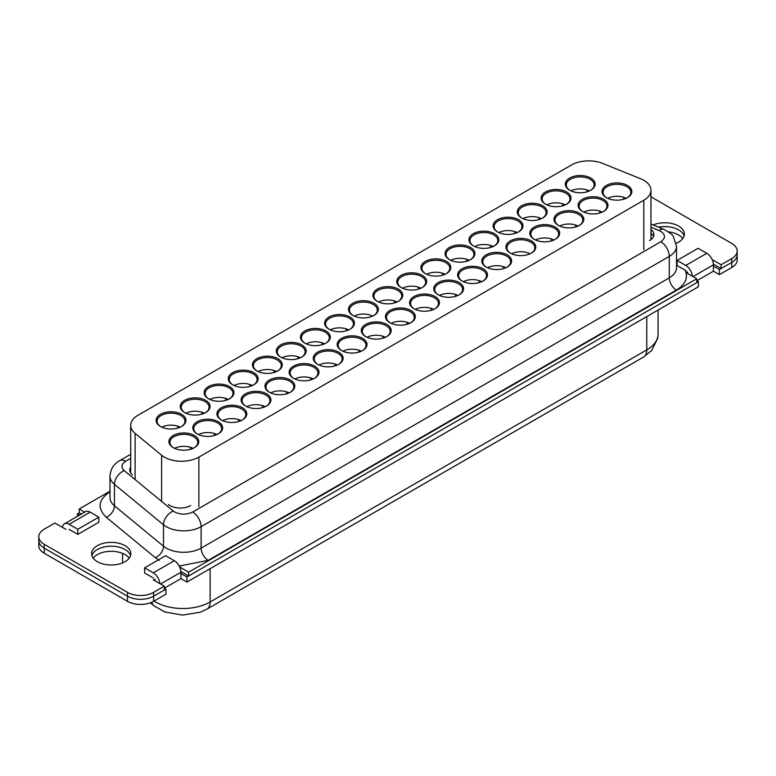 <?xml version="1.0" encoding="UTF-8"?>
<svg xmlns="http://www.w3.org/2000/svg" width="776" height="776" viewBox="0 0 776 776"><rect width="100%" height="100%" fill="white"/><g stroke="black" fill="none" stroke-linecap="round" stroke-linejoin="round"><path stroke-width="1.16" d="M358.774 352.149L358.774 350.18M490.577 247.466L490.577 245.488M262.705 407.613L262.705 405.644M586.918 191.847L586.918 189.877M455.366 296.384L455.366 294.414M177.704 428.1L177.704 426.131M322.069 344.757L322.069 342.779M238.552 421.562L238.552 419.583M418.4 289.138L418.4 287.168M286.587 393.83L286.587 391.851M514.731 233.518L514.731 231.549M297.916 358.696L297.916 356.727M390.192 322.865A13.929 8.041 180 0 1 386.448 317.374A13.929 8.041 180 0 1 390.532 311.69A13.929 8.041 180 0 1 410.232 311.69A13.929 8.041 180 0 1 414.306 317.374A13.929 8.041 180 0 1 410.572 322.865M409.612 323.33A13.929 8.041 0 0 0 391.143 323.33M366.039 336.803A13.929 8.041 180 0 1 362.295 331.313A13.929 8.041 180 0 1 366.379 325.629A13.929 8.041 180 0 1 386.079 325.629A13.929 8.041 180 0 1 390.163 331.313A13.929 8.041 180 0 1 386.419 336.803M385.468 337.279A13.929 8.041 0 0 0 366.99 337.279M341.896 350.742A13.929 8.041 180 0 1 338.152 345.262A13.929 8.041 180 0 1 342.235 339.568A13.929 8.041 180 0 1 361.936 339.568A13.929 8.041 180 0 1 366.01 345.262A13.929 8.041 180 0 1 362.276 350.742M361.315 351.218A13.929 8.041 0 0 0 342.846 351.218M318.005 364.536A13.929 8.041 180 0 1 314.261 359.045A13.929 8.041 180 0 1 322.865 351.615A13.929 8.041 180 0 1 338.045 353.361A13.929 8.041 180 0 1 342.129 359.045A13.929 8.041 180 0 1 338.385 364.536M337.434 365.011A13.929 8.041 0 0 0 318.955 365.011M293.861 378.475A13.929 8.041 180 0 1 290.117 372.994A13.929 8.041 180 0 1 298.721 365.564A13.929 8.041 180 0 1 313.902 367.3A13.929 8.041 180 0 1 317.976 372.994A13.929 8.041 180 0 1 314.231 378.475M313.281 378.95A13.929 8.041 0 0 0 294.812 378.95M269.709 392.413A13.929 8.041 180 0 1 265.964 386.933A13.929 8.041 180 0 1 274.568 379.503A13.929 8.041 180 0 1 289.749 381.249A13.929 8.041 180 0 1 293.832 386.933A13.929 8.041 180 0 1 290.088 392.413M289.138 392.889A13.929 8.041 0 0 0 270.659 392.889M245.827 406.207A13.929 8.041 180 0 1 242.083 400.726A13.929 8.041 180 0 1 250.687 393.296A13.929 8.041 180 0 1 265.867 395.032A13.929 8.041 180 0 1 269.941 400.726A13.929 8.041 180 0 1 266.197 406.207M265.246 406.682A13.929 8.041 0 0 0 246.778 406.682M221.674 420.155A13.929 8.041 180 0 1 217.93 414.665A13.929 8.041 180 0 1 222.014 408.981A13.929 8.041 180 0 1 241.714 408.981A13.929 8.041 180 0 1 245.798 414.665A13.929 8.041 180 0 1 242.054 420.155M241.103 420.621A13.929 8.041 0 0 0 222.625 420.621M197.531 434.094A13.929 8.041 180 0 1 193.787 428.604A13.929 8.041 180 0 1 202.391 421.174A13.929 8.041 180 0 1 217.571 422.92A13.929 8.041 180 0 1 221.645 428.604A13.929 8.041 180 0 1 217.901 434.094M216.95 434.56A13.929 8.041 0 0 0 198.481 434.56M160.826 426.693A13.929 8.041 180 0 1 157.082 421.203A13.929 8.041 180 0 1 165.686 413.773A13.929 8.041 180 0 1 180.866 415.519A13.929 8.041 180 0 1 184.95 421.203A13.929 8.041 180 0 1 181.206 426.693M180.255 427.169A13.929 8.041 0 0 0 161.777 427.169M173.64 447.888A13.929 8.041 180 0 1 169.895 442.398A13.929 8.041 180 0 1 178.499 434.967A13.929 8.041 180 0 1 193.68 436.713A13.929 8.041 180 0 1 197.764 442.398A13.929 8.041 180 0 1 194.019 447.888M193.069 448.353A13.929 8.041 0 0 0 174.59 448.353M184.979 412.754A13.929 8.041 180 0 1 181.235 407.264A13.929 8.041 180 0 1 189.829 399.834A13.929 8.041 180 0 1 205.019 401.58A13.929 8.041 180 0 1 209.093 407.264A13.929 8.041 180 0 1 205.349 412.754M204.398 413.22A13.929 8.041 0 0 0 185.93 413.22M281.048 357.29A13.929 8.041 180 0 1 277.304 351.8A13.929 8.041 180 0 1 281.378 346.115A13.929 8.041 180 0 1 301.088 346.115A13.929 8.041 180 0 1 305.162 351.8A13.929 8.041 180 0 1 301.418 357.29M300.467 357.755A13.929 8.041 0 0 0 281.998 357.755M329.344 329.402A13.929 8.041 180 0 1 325.6 323.922A13.929 8.041 180 0 1 329.674 318.228A13.929 8.041 180 0 1 349.384 318.228A13.929 8.041 180 0 1 353.458 323.922A13.929 8.041 180 0 1 349.714 329.402M348.764 329.878A13.929 8.041 0 0 0 330.295 329.878M305.191 343.341A13.929 8.041 180 0 1 301.447 337.861A13.929 8.041 180 0 1 310.051 330.43A13.929 8.041 180 0 1 325.231 332.176A13.929 8.041 180 0 1 329.315 337.861A13.929 8.041 180 0 1 325.571 343.341M324.62 343.816A13.929 8.041 0 0 0 306.142 343.816M233.013 385.022A13.929 8.041 180 0 1 229.269 379.532A13.929 8.041 180 0 1 237.863 372.102A13.929 8.041 180 0 1 253.054 373.848A13.929 8.041 180 0 1 257.128 379.532A13.929 8.041 180 0 1 253.383 385.022M252.433 385.488A13.929 8.041 0 0 0 233.964 385.488M257.157 371.074A13.929 8.041 180 0 1 253.412 365.593A13.929 8.041 180 0 1 262.016 358.163A13.929 8.041 180 0 1 277.197 359.909A13.929 8.041 180 0 1 281.281 365.593A13.929 8.041 180 0 1 277.536 371.074M276.586 371.549A13.929 8.041 0 0 0 258.107 371.549M353.225 315.609A13.929 8.041 180 0 1 349.481 310.128A13.929 8.041 180 0 1 358.085 302.698A13.929 8.041 180 0 1 373.266 304.435A13.929 8.041 180 0 1 377.349 310.128A13.929 8.041 180 0 1 373.605 315.609M372.655 316.084A13.929 8.041 0 0 0 354.176 316.084M208.86 398.961A13.929 8.041 180 0 1 205.116 393.471A13.929 8.041 180 0 1 213.72 386.041A13.929 8.041 180 0 1 228.901 387.787A13.929 8.041 180 0 1 232.984 393.471A13.929 8.041 180 0 1 229.24 398.961M228.289 399.436A13.929 8.041 0 0 0 209.811 399.436M522.005 218.172A13.929 8.041 180 0 1 518.261 212.682A13.929 8.041 180 0 1 526.856 205.252A13.929 8.041 180 0 1 542.046 206.998A13.929 8.041 180 0 1 546.12 212.682A13.929 8.041 180 0 1 542.375 218.172M522.956 218.648A13.929 8.041 180 0 1 541.425 218.648M377.64 301.524A13.929 8.041 180 0 1 373.896 296.034A13.929 8.041 180 0 1 377.97 290.35A13.929 8.041 180 0 1 397.681 290.35A13.929 8.041 180 0 1 401.755 296.034A13.929 8.041 180 0 1 398.01 301.524M378.591 301.99A13.929 8.041 180 0 1 397.06 301.99M473.709 246.05A13.929 8.041 180 0 1 469.965 240.57A13.929 8.041 180 0 1 478.559 233.139A13.929 8.041 180 0 1 493.749 234.886A13.929 8.041 180 0 1 497.823 240.57A13.929 8.041 180 0 1 494.079 246.05M474.66 246.525A13.929 8.041 180 0 1 493.129 246.525M497.852 232.111A13.929 8.041 180 0 1 494.108 226.631A13.929 8.041 180 0 1 502.712 219.201A13.929 8.041 180 0 1 517.893 220.937A13.929 8.041 180 0 1 521.976 226.631A13.929 8.041 180 0 1 518.232 232.111M498.803 232.587A13.929 8.041 180 0 1 517.282 232.587M425.675 273.782A13.929 8.041 180 0 1 421.931 268.302A13.929 8.041 180 0 1 426.005 262.618A13.929 8.041 180 0 1 445.715 262.618A13.929 8.041 180 0 1 449.789 268.302A13.929 8.041 180 0 1 446.045 273.782M426.625 274.258A13.929 8.041 180 0 1 445.094 274.258M401.522 287.731A13.929 8.041 180 0 1 397.778 282.241A13.929 8.041 180 0 1 401.861 276.557A13.929 8.041 180 0 1 421.562 276.557A13.929 8.041 180 0 1 425.646 282.241A13.929 8.041 180 0 1 421.901 287.731M402.472 288.197A13.929 8.041 180 0 1 420.951 288.197M449.818 259.844A13.929 8.041 180 0 1 446.074 254.363A13.929 8.041 180 0 1 454.678 246.933A13.929 8.041 180 0 1 469.858 248.669A13.929 8.041 180 0 1 473.942 254.363A13.929 8.041 180 0 1 470.198 259.844M450.769 260.319A13.929 8.041 180 0 1 469.247 260.319M545.887 204.379A13.929 8.041 180 0 1 542.143 198.899A13.929 8.041 180 0 1 550.747 191.459A13.929 8.041 180 0 1 565.927 193.205A13.929 8.041 180 0 1 570.011 198.899A13.929 8.041 180 0 1 566.267 204.379M546.837 204.854A13.929 8.041 180 0 1 565.316 204.854M606.735 197.841A13.929 8.041 180 0 1 603 192.351A13.929 8.041 180 0 1 611.595 184.921A13.929 8.041 180 0 1 626.775 186.667A13.929 8.041 180 0 1 630.859 192.351A13.929 8.041 180 0 1 627.115 197.841M607.695 198.307A13.929 8.041 180 0 1 626.164 198.307M570.04 190.44A13.929 8.041 180 0 1 566.296 184.95A13.929 8.041 180 0 1 574.89 177.52A13.929 8.041 180 0 1 590.08 179.266A13.929 8.041 180 0 1 594.154 184.95A13.929 8.041 180 0 1 590.41 190.44M570.99 190.906A13.929 8.041 180 0 1 589.459 190.906M582.854 211.625A13.929 8.041 180 0 1 579.109 206.144A13.929 8.041 180 0 1 587.713 198.714A13.929 8.041 180 0 1 602.894 200.451A13.929 8.041 180 0 1 606.968 206.144A13.929 8.041 180 0 1 603.233 211.625M583.804 212.1A13.929 8.041 180 0 1 602.273 212.1M558.701 225.573A13.929 8.041 180 0 1 554.966 220.083A13.929 8.041 180 0 1 563.56 212.653A13.929 8.041 180 0 1 578.741 214.399A13.929 8.041 180 0 1 582.825 220.083A13.929 8.041 180 0 1 579.08 225.573M559.651 226.039A13.929 8.041 180 0 1 578.13 226.039M534.557 239.512A13.929 8.041 180 0 1 530.813 234.022A13.929 8.041 180 0 1 539.417 226.592A13.929 8.041 180 0 1 554.597 228.338A13.929 8.041 180 0 1 558.672 234.022A13.929 8.041 180 0 1 554.937 239.512M535.508 239.988A13.929 8.041 180 0 1 553.977 239.988M510.666 253.306A13.929 8.041 180 0 1 506.922 247.816A13.929 8.041 180 0 1 515.526 240.385A13.929 8.041 180 0 1 530.706 242.131A13.929 8.041 180 0 1 534.79 247.816A13.929 8.041 180 0 1 531.046 253.306M511.617 253.771A13.929 8.041 180 0 1 530.095 253.771M486.523 267.245A13.929 8.041 180 0 1 482.779 261.755A13.929 8.041 180 0 1 491.383 254.324A13.929 8.041 180 0 1 506.563 256.07A13.929 8.041 180 0 1 510.637 261.755A13.929 8.041 180 0 1 506.903 267.245M487.474 267.72A13.929 8.041 180 0 1 505.942 267.72M462.37 281.184A13.929 8.041 180 0 1 458.626 275.703A13.929 8.041 180 0 1 462.709 270.009A13.929 8.041 180 0 1 482.41 270.009A13.929 8.041 180 0 1 486.494 275.703A13.929 8.041 180 0 1 482.75 281.184M463.32 281.659A13.929 8.041 180 0 1 481.799 281.659M438.488 294.977A13.929 8.041 180 0 1 434.744 289.487A13.929 8.041 180 0 1 438.828 283.803A13.929 8.041 180 0 1 458.529 283.803A13.929 8.041 180 0 1 462.603 289.487A13.929 8.041 180 0 1 458.858 294.977M439.439 295.452A13.929 8.041 180 0 1 457.908 295.452M414.335 308.916A13.929 8.041 180 0 1 410.591 303.435A13.929 8.041 180 0 1 414.675 297.741A13.929 8.041 180 0 1 434.376 297.741A13.929 8.041 180 0 1 438.459 303.435A13.929 8.041 180 0 1 434.715 308.916M415.286 309.391A13.929 8.041 180 0 1 433.765 309.391M389.833 310.478A14.919 8.614 180 0 1 410.931 310.478A14.919 8.614 180 0 1 410.931 322.661L410.931 322.661A14.919 8.614 180 0 1 389.833 322.661A14.919 8.614 180 0 1 389.833 310.478M365.68 324.416A14.919 8.614 180 0 1 386.778 324.416A14.919 8.614 180 0 1 386.778 336.6L386.778 336.6A14.919 8.614 180 0 1 365.68 336.6A14.919 8.614 180 0 1 365.68 324.416M341.537 338.365A14.919 8.614 180 0 1 362.635 338.365A14.919 8.614 180 0 1 362.635 350.539L362.635 350.539A14.919 8.614 180 0 1 341.537 350.539A14.919 8.614 180 0 1 341.537 338.365M317.646 364.332L317.646 364.332A14.919 8.614 180 0 1 317.646 352.149A14.919 8.614 180 0 1 338.743 352.149A14.919 8.614 180 0 1 338.743 364.332A14.919 8.614 180 0 1 317.646 364.332M293.503 378.271L293.503 378.271A14.919 8.614 180 0 1 293.503 366.097A14.919 8.614 180 0 1 314.6 366.097A14.919 8.614 180 0 1 314.6 378.271A14.919 8.614 180 0 1 293.503 378.271M269.35 392.22L269.35 392.22A14.919 8.614 180 0 1 269.35 380.036A14.919 8.614 180 0 1 290.447 380.036A14.919 8.614 180 0 1 290.447 392.22A14.919 8.614 180 0 1 269.35 392.22M245.468 406.003L245.468 406.003A14.919 8.614 180 0 1 245.468 393.83A14.919 8.614 180 0 1 266.566 393.83A14.919 8.614 180 0 1 266.566 406.003A14.919 8.614 180 0 1 245.468 406.003M221.315 407.769A14.919 8.614 180 0 1 242.413 407.769A14.919 8.614 180 0 1 242.413 419.952L242.413 419.952A14.919 8.614 180 0 1 221.315 419.952A14.919 8.614 180 0 1 221.315 407.769M197.172 433.891L197.172 433.891A14.919 8.614 180 0 1 197.172 421.707A14.919 8.614 180 0 1 218.269 421.707A14.919 8.614 180 0 1 218.269 433.891A14.919 8.614 180 0 1 197.172 433.891M160.467 426.49L160.467 426.49A14.919 8.614 180 0 1 160.467 414.316A14.919 8.614 180 0 1 181.565 414.316A14.919 8.614 180 0 1 181.565 426.49A14.919 8.614 180 0 1 160.467 426.49M173.281 447.684L173.281 447.684A14.919 8.614 180 0 1 173.281 435.501A14.919 8.614 180 0 1 194.378 435.501A14.919 8.614 180 0 1 194.378 447.684A14.919 8.614 180 0 1 173.281 447.684M184.62 412.551L184.62 412.551A14.919 8.614 180 0 1 184.62 400.368A14.919 8.614 180 0 1 205.708 400.368A14.919 8.614 180 0 1 205.708 412.551A14.919 8.614 180 0 1 184.62 412.551M280.689 344.903A14.919 8.614 180 0 1 301.786 344.903A14.919 8.614 180 0 1 301.786 357.086L301.786 357.086A14.919 8.614 180 0 1 280.689 357.086A14.919 8.614 180 0 1 280.689 344.903M328.985 317.025A14.919 8.614 180 0 1 350.073 317.025A14.919 8.614 180 0 1 350.083 329.199L350.083 329.199A14.919 8.614 180 0 1 328.985 329.199A14.919 8.614 180 0 1 328.985 317.025M304.832 343.147L304.832 343.147A14.919 8.614 180 0 1 304.832 330.964A14.919 8.614 180 0 1 325.93 330.964A14.919 8.614 180 0 1 325.93 343.147A14.919 8.614 180 0 1 304.832 343.147M232.654 384.818L232.654 384.818A14.919 8.614 180 0 1 232.654 372.635A14.919 8.614 180 0 1 253.742 372.635A14.919 8.614 180 0 1 253.752 384.818A14.919 8.614 180 0 1 232.654 384.818M256.798 370.88L256.798 370.88A14.919 8.614 180 0 1 256.798 358.696A14.919 8.614 180 0 1 277.895 358.696A14.919 8.614 180 0 1 277.895 370.88A14.919 8.614 180 0 1 256.798 370.88M352.867 315.415L352.867 315.415A14.919 8.614 180 0 1 352.867 303.232A14.919 8.614 180 0 1 373.964 303.232A14.919 8.614 180 0 1 373.964 315.415A14.919 8.614 180 0 1 352.867 315.415M208.501 398.757L208.501 398.757A14.919 8.614 180 0 1 208.501 386.584A14.919 8.614 180 0 1 229.599 386.584A14.919 8.614 180 0 1 229.599 398.757A14.919 8.614 180 0 1 208.501 398.757M521.647 217.969L521.647 217.969A14.919 8.614 180 0 1 521.647 205.786A14.919 8.614 180 0 1 542.744 205.786A14.919 8.614 180 0 1 542.744 217.969A14.919 8.614 180 0 1 521.647 217.969M377.281 289.138A14.919 8.614 180 0 1 398.369 289.138A14.919 8.614 180 0 1 398.379 301.321A14.919 8.614 180 0 1 398.369 301.321A14.919 8.614 180 0 1 377.281 301.321A14.919 8.614 180 0 1 377.281 289.138M473.35 245.856L473.35 245.856A14.919 8.614 180 0 1 473.35 233.673A14.919 8.614 180 0 1 494.448 233.673A14.919 8.614 180 0 1 494.448 245.856A14.919 8.614 180 0 1 473.35 245.856M497.494 231.908L497.494 231.908A14.919 8.614 180 0 1 497.494 219.734A14.919 8.614 180 0 1 518.591 219.734A14.919 8.614 180 0 1 518.591 231.908A14.919 8.614 180 0 1 497.494 231.908M425.316 261.405A14.919 8.614 180 0 1 446.413 261.405A14.919 8.614 180 0 1 446.413 273.589L446.413 273.589A14.919 8.614 180 0 1 425.316 273.589A14.919 8.614 180 0 1 425.316 261.405M401.163 275.344A14.919 8.614 180 0 1 422.26 275.344A14.919 8.614 180 0 1 422.26 287.527L422.26 287.527A14.919 8.614 180 0 1 401.163 287.527A14.919 8.614 180 0 1 401.163 275.344M449.459 259.64L449.459 259.64A14.919 8.614 180 0 1 449.459 247.466A14.919 8.614 180 0 1 470.557 247.466A14.919 8.614 180 0 1 470.557 259.64A14.919 8.614 180 0 1 449.459 259.64M545.528 204.175L545.528 204.175A14.919 8.614 180 0 1 545.528 192.002A14.919 8.614 180 0 1 566.625 192.002A14.919 8.614 180 0 1 566.625 204.175A14.919 8.614 180 0 1 545.528 204.175M606.376 197.637L606.376 197.637A14.919 8.614 180 0 1 606.376 185.454A14.919 8.614 180 0 1 627.474 185.454A14.919 8.614 180 0 1 627.474 197.637A14.919 8.614 180 0 1 606.376 197.637M569.681 190.236L569.681 190.236A14.919 8.614 180 0 1 569.681 178.053A14.919 8.614 180 0 1 590.778 178.053A14.919 8.614 180 0 1 590.778 190.236A14.919 8.614 180 0 1 569.681 190.236M582.495 211.431L582.495 211.431A14.919 8.614 180 0 1 582.495 199.248A14.919 8.614 180 0 1 603.592 199.248A14.919 8.614 180 0 1 603.592 211.431A14.919 8.614 180 0 1 582.495 211.431M558.342 225.37L558.342 225.37A14.919 8.614 180 0 1 558.342 213.187A14.919 8.614 180 0 1 579.439 213.187A14.919 8.614 180 0 1 579.439 225.37A14.919 8.614 180 0 1 558.342 225.37M534.198 239.309L534.198 239.309A14.919 8.614 180 0 1 534.198 227.125A14.919 8.614 180 0 1 555.296 227.125A14.919 8.614 180 0 1 555.296 239.309A14.919 8.614 180 0 1 534.198 239.309M510.307 253.102L510.307 253.102A14.919 8.614 180 0 1 510.307 240.919A14.919 8.614 180 0 1 531.405 240.919A14.919 8.614 180 0 1 531.405 253.102A14.919 8.614 180 0 1 510.307 253.102M486.164 267.041L486.164 267.041A14.919 8.614 180 0 1 486.164 254.868A14.919 8.614 180 0 1 507.262 254.868A14.919 8.614 180 0 1 507.262 267.041A14.919 8.614 180 0 1 486.164 267.041M462.011 268.806A14.919 8.614 180 0 1 483.108 268.806A14.919 8.614 180 0 1 483.108 280.98L483.108 280.98A14.919 8.614 180 0 1 462.011 280.98A14.919 8.614 180 0 1 462.011 268.806M438.13 282.6A14.919 8.614 180 0 1 459.227 282.6A14.919 8.614 180 0 1 459.227 294.773L459.227 294.773A14.919 8.614 180 0 1 438.13 294.773A14.919 8.614 180 0 1 438.13 282.6M413.977 296.539A14.919 8.614 180 0 1 435.074 296.539A14.919 8.614 180 0 1 435.074 308.722L435.074 308.722A14.919 8.614 180 0 1 413.977 308.722A14.919 8.614 180 0 1 413.977 296.539M640.559 178.722A24.415 14.094 180 0 1 643.818 180.294A24.415 14.094 180 0 1 650.967 190.266A24.415 14.094 180 0 1 643.818 200.227L198.869 457.122A24.415 14.094 180 0 1 161.612 455.24L135.121 433.386A24.415 14.094 180 0 1 130.708 425.306A24.415 14.094 180 0 1 137.856 415.344L571.456 164.997A24.415 14.094 180 0 1 602.719 163.426L640.559 178.722M394.509 302.931L394.509 300.952M310.74 379.881L310.74 377.912M599.732 213.031L599.732 211.062M190.518 449.294L190.518 447.315M431.214 310.322L431.214 308.353M346.212 330.809L346.212 328.84M249.882 386.429L249.882 384.459M334.883 365.942L334.883 363.973M407.07 324.271L407.07 322.302M538.874 219.579L538.874 217.61M503.401 268.651L503.401 266.682M466.696 261.25L466.696 259.281M274.035 372.49L274.035 370.511M623.613 199.248L623.613 197.279M382.917 338.21L382.917 336.241M225.738 400.368L225.738 398.398M442.543 275.199L442.543 273.22M575.579 226.98L575.579 225.011M201.847 414.161L201.847 412.192M479.248 282.59L479.248 280.621M551.435 240.919L551.435 238.95M214.409 435.501L214.409 433.532M562.765 205.786L562.765 203.816M678.651 229.9A19.604 11.32 0 0 0 658.533 227.174A19.604 11.32 180 0 1 678.651 229.9A19.604 11.32 180 0 1 684.112 235.991A19.604 11.32 0 0 0 678.651 229.9M653.111 224.982A19.604 11.32 180 0 1 678.651 226.078A19.604 11.32 180 0 1 684.393 234.08A19.604 11.32 180 0 1 676.216 243.266M125.072 549.505A19.604 11.32 0 0 0 105.274 546.721A19.604 11.32 0 0 0 91.888 555.597A19.604 11.32 180 0 1 105.274 546.721A19.604 11.32 180 0 1 125.072 549.505A19.604 11.32 180 0 1 130.533 555.597A19.604 11.32 0 0 0 125.072 549.505M97.349 561.688A19.604 11.32 180 0 1 91.607 553.686A19.604 11.32 180 0 1 103.712 543.229A19.604 11.32 180 0 1 125.072 545.683A19.604 11.32 180 0 1 130.814 553.686A19.604 11.32 180 0 1 118.718 564.133A19.604 11.32 180 0 1 97.349 561.688M190.663 505.545A14.666 8.468 180 0 1 169.915 505.545A14.666 8.468 180 0 1 168.266 504.419M109.988 491.218L79.22 508.988L84.671 512.131M65.97 529.426L54.892 523.034L44.213 529.193A18.498 10.68 0 0 0 38.8 536.74A18.498 10.68 0 0 0 44.213 544.296L127.468 592.36A18.498 10.68 0 0 0 153.629 592.36L164.299 586.19L153.231 579.808M712.135 259.553L721.108 264.732L731.787 258.563A18.498 10.68 0 0 0 737.2 251.017A18.498 10.68 0 0 0 731.787 243.46L650.967 196.803M731.787 258.563L731.787 262.385A18.498 10.68 0 0 0 737.2 254.838L737.2 259.95A18.498 10.68 0 0 1 731.787 267.507L719.4 274.646L719.4 269.534L731.787 262.385L721.108 268.554L721.108 264.732M721.108 268.554L713.387 264.102M685.004 270.106L686.003 272.551C687.672 279.282 684.461 285.122 676.352 290.069L208.181 560.359L179.188 566.043M127.468 592.36L127.468 596.181L44.213 548.118L127.468 596.181A18.498 10.68 0 0 0 153.629 596.181L164.299 590.022L164.299 586.19M38.8 536.74L38.8 540.571A18.498 10.68 0 0 0 44.213 548.118L44.213 544.296M81.354 514.052L79.22 512.81L79.22 508.988M696.78 278.768L696.78 282.6L188.626 575.976L188.626 572.154L696.78 278.768L686.003 272.551M180.905 571.524L188.626 575.976M179.663 566.975L188.626 572.154M132.434 474.873A14.666 8.468 180 0 1 129.786 470.014A14.666 8.468 180 0 1 130.708 467.065M650.967 229.531A14.666 8.468 180 0 1 653.887 234.594A14.666 8.468 180 0 1 649.59 240.589M653.508 236.505A14.666 8.468 0 0 0 650.967 233.353M130.708 470.886A14.666 8.468 0 0 0 130.164 471.924M151.708 602.263A15.656 10.476 -50.5 0 0 154.104 605.901L165.026 612.051L182.554 615.077L200.13 612.245L206.891 609.15L643.527 357.057A15.656 9.04 -120 0 0 646.767 349.898L210.131 601.982A15.656 9.04 60 0 1 206.891 609.15M682.793 238.542A19.604 11.32 0 0 0 678.651 235.012A19.604 11.32 0 0 0 668.572 231.908M129.223 558.148A19.604 11.32 0 0 0 125.072 554.617A19.604 11.32 0 0 0 93.207 558.148M165.918 589.091L165.918 594.203L153.629 601.303A18.498 10.68 0 0 1 127.468 601.303L127.468 596.181A18.498 10.68 0 0 0 153.629 596.181L165.918 589.091L164.299 588.159M160.525 584.018L180.934 572.232L180.934 573.503L186.929 576.956L698.39 281.669L696.78 280.737M693.007 276.595L713.416 264.81L713.416 266.081L719.4 269.534M731.787 267.507L731.787 262.385A18.498 10.68 0 0 0 737.2 254.838L737.2 251.017M79.22 512.81L77.522 513.79L79.656 515.031M44.213 553.23A18.498 10.68 0 0 1 38.8 545.683L38.8 540.571A18.498 10.68 0 0 0 44.213 548.118L44.213 553.23L127.468 601.303M153.279 577.975L144.608 572.96L144.608 567.848L153.279 572.853A9.399 5.422 60 0 1 159.895 583.649M154.492 579.08A3.133 1.804 60 0 1 155.413 581.059M62.526 527.438A9.399 5.422 60 0 1 64.447 523.81A9.399 5.422 60 0 1 69.142 524.275L77.813 529.29L77.813 534.402L69.142 529.387M77.813 534.402L98.824 522.267L98.824 517.155L90.152 512.15A9.399 5.422 -120 0 0 85.457 511.685L64.447 523.81M77.522 516.263L77.522 513.79M713.416 266.081L713.416 271.193L719.4 274.646M713.416 264.81A9.399 5.422 -120 0 0 706.771 253.306L698.099 248.291L677.089 260.426L685.761 265.431A9.399 5.422 60 0 1 692.376 276.227M685.761 270.543L677.089 265.537L677.089 260.426M687.895 273.637A3.133 1.804 -120 0 0 686.964 271.658M186.929 576.956L186.929 582.078L698.39 286.78L698.39 281.669M180.934 573.503L180.934 578.615L186.929 582.078M180.934 572.232A9.399 5.422 -120 0 0 174.29 560.728L165.618 555.723L144.608 567.848M696.838 280.767L713.416 271.193M164.357 588.189L180.934 578.615M98.824 517.155L77.813 529.29M135.121 433.386L135.121 479.587M161.612 501.432L161.612 455.24M643.818 200.227L643.818 249.659M198.869 506.544L198.869 457.122M106.263 517.252A9.991 6.683 -50.5 0 0 114.45 505.787L114.45 484.35A24.657 14.24 180 0 1 109.988 476.183L109.988 497.62A24.657 14.24 0 0 0 114.45 505.787L163.494 546.226A9.991 6.683 -50.5 0 1 155.307 557.682L106.263 517.252C96.951 508.173 98.251 499.637 110.153 491.635M173.291 511.054L174.707 512.034C180.692 514.837 186.686 514.837 192.671 512.034A11.96 6.906 60 0 1 201.12 526.681A24.657 14.24 180 0 1 166.258 526.681A24.657 14.24 180 0 1 163.494 524.78A11.96 8.002 -50.5 0 1 173.291 511.054L124.247 470.625A11.96 8.002 -50.5 0 0 114.45 484.35L163.494 524.78L163.494 546.226A24.657 14.24 0 0 0 166.258 548.128A24.657 14.24 0 0 0 201.12 548.128A9.991 5.762 -120 0 0 208.181 560.359M159.196 560.359L155.307 557.682M676.507 261.871L677.089 262.22M650.967 227.252L659.134 230.559A11.96 5.597 -68 0 1 663.616 229.23C669.901 232.703 673.151 235.157 673.345 236.612L676.507 246.322A24.657 14.24 180 0 1 669.29 256.39L669.29 277.837A9.991 5.762 -120 0 0 676.352 290.069M192.671 512.034L660.832 241.743A11.96 6.906 -120 0 1 669.29 256.39L201.12 526.681L201.12 548.128L669.29 277.837A24.657 14.24 0 0 0 676.507 267.769L676.507 246.322M153.629 601.303L153.629 592.36M130.708 454.28L119.688 460.643A11.96 6.906 60 0 1 125.664 461.235L130.708 458.325M124.247 470.625C120.843 467.298 121.318 464.164 125.664 461.235M660.832 241.743C665.672 238.29 665.672 234.837 660.832 231.374L659.134 230.559M643.527 357.057L651.704 350.451L657.689 338.326L658.067 334.136A38.587 22.281 180 0 1 646.767 349.898L646.767 316.589M210.131 568.672L210.131 601.982A38.587 22.281 180 0 1 155.559 601.982A38.587 22.281 180 0 1 154.046 601.06M706.771 253.306L685.761 265.431M174.29 560.728L153.279 572.853M69.142 524.275L90.152 512.15M650.967 190.266L650.967 239.668M130.708 425.306L130.708 472.962M650.967 224.119L663.616 229.23M119.688 460.643C115.837 463.059 110.852 466.337 109.988 476.183M658.067 334.136L658.067 310.06M154.104 605.901L150.34 602.807M122.569 562.901L122.569 553.395"/></g></svg>
